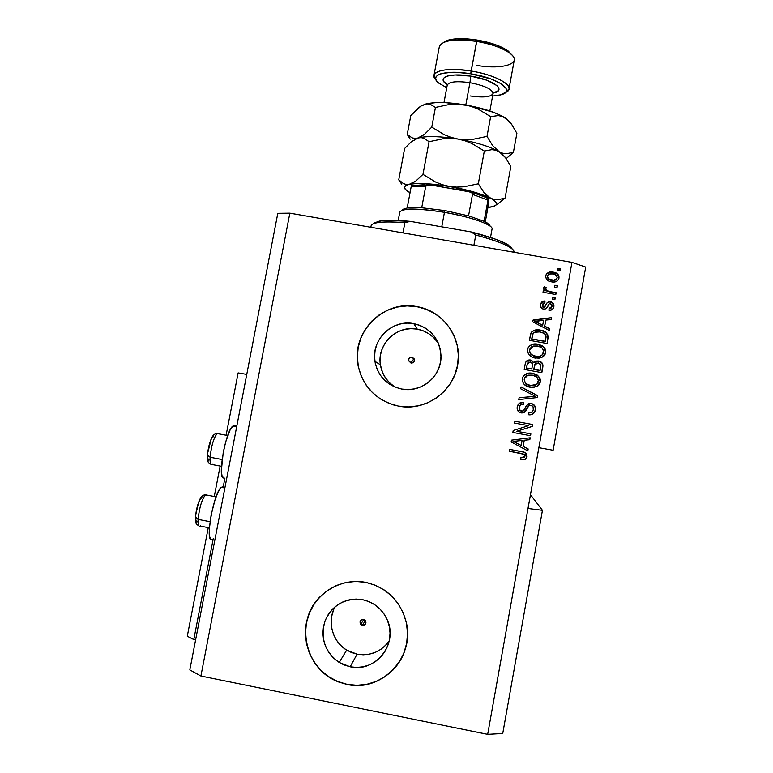 <?xml version="1.0" encoding="UTF-8"?>
<svg xmlns="http://www.w3.org/2000/svg" width="773" height="773" viewBox="0 0 773 773"><rect width="100%" height="100%" fill="white"/><g stroke="black" fill="none" stroke-linecap="round" stroke-linejoin="round"><path stroke-width="1.16" d="M246.761 374.403L238.142 372.895L226.112 435.228L238.142 372.895L246.761 374.403M224.933 478.081L223.175 487.164L224.933 478.081M213.28 538.51L193.801 639.561L195.598 639.928L193.801 639.561L213.135 539.283M220.15 466.071L214.276 496.498L220.15 466.071M208.266 527.64L187.288 636.237L193.801 639.561L187.288 636.237L208.266 527.64M412.067 357.136L414.512 359.938C414.309 362.083 413.13 363.117 410.975 363.02L408.588 360.711L409.014 358.459L410.898 357.155L413.99 358.372L414.463 360.614L412.144 363.001L410.975 363.02L408.531 360.276C408.704 358.102 409.883 357.049 412.067 357.136L414.492 359.696L412.067 357.136M362.392 625.386L365.32 620.487L362.392 625.386L360.45 624.091L360.421 620.671L362.324 619.357L365.291 620.439C366.547 623.453 365.581 625.096 362.392 625.386L360.72 624.439C359.29 621.395 360.218 619.704 363.503 619.357L365.445 620.651L365.919 622.961L364.653 624.922L362.392 625.386M335.067 606.737C326.863 621.279 332.284 641.638 346.691 650.103L357.058 654.18L350.169 666.79L339.221 662.48C324.844 651.948 320.119 638.092 325.046 620.903C332.574 604.757 345.087 597.684 362.605 599.684L368.924 601.597L374.76 604.718L379.901 608.94L384.142 614.1L387.321 619.994L389.312 626.401L390.036 633.077L389.466 639.764L387.621 646.199L384.577 652.141L380.442 657.35L375.388 661.63L369.591 664.809L363.3 666.77L356.74 667.447L350.169 666.79L343.84 664.848L338.004 661.698L332.883 657.446L328.67 652.267L325.52 646.363L323.568 639.957L322.872 633.29L323.462 626.632L325.307 620.226L328.351 614.322L332.467 609.143L337.501 604.892L343.27 601.713L349.531 599.751L356.063 599.065L362.605 599.684C374.219 602.331 382.49 609.192 387.428 620.255C398.346 644.035 375.234 672.935 350.169 666.79L357.058 654.18C370.393 656.219 381.118 651.794 389.234 640.914M438.735 344.082C433.74 335.984 426.58 330.999 417.256 329.124L413.787 323.616C431.218 328.167 440.291 339.473 441.006 357.522C440.755 377.098 420.802 393.08 401.66 389.032L395.399 387.234L389.611 384.239L384.529 380.181L380.345 375.195L377.214 369.494L375.253 363.3L374.547 356.826L375.118 350.343L376.924 344.091L379.92 338.313L383.988 333.221L388.954 329.018L394.645 325.848L400.849 323.858L407.303 323.104L413.787 323.616L420.048 325.394L425.836 328.351L430.938 332.39L435.141 337.347L438.31 343.038L440.291 349.241L441.035 355.725L440.484 362.228L438.678 368.518L435.682 374.325L431.605 379.446L426.609 383.679L420.889 386.848L414.657 388.838L408.163 389.582L401.66 389.032C386.829 385.456 377.91 376.2 374.895 361.281C371.03 339.714 392.365 319.056 413.787 323.616L417.256 329.124C396.945 324.786 376.722 344.371 380.393 364.808C382.036 374.528 387.041 382.007 395.399 387.234M456.708 343.318C450.485 323.404 437.228 311.2 416.927 306.688L416.908 306.63C441.818 310.611 460.853 335.356 458.186 360.624C456.37 389.437 426.667 412.038 398.462 406.096L388.935 403.342L380.142 398.781L372.422 392.587L366.064 385.012L361.32 376.335L358.353 366.914L357.29 357.087L358.16 347.241L360.923 337.743L365.474 328.969L371.639 321.239L379.195 314.853L387.833 310.041L397.235 307.007L407.052 305.857L416.908 306.63L426.416 309.316L435.218 313.799L442.968 319.925L449.384 327.462L454.205 336.11L457.239 345.541L458.37 355.406L457.548 365.31L454.804 374.876L450.244 383.727L444.04 391.524L436.436 397.96L427.72 402.781L418.241 405.815L408.357 406.927L398.462 406.096C376.924 400.984 363.513 387.717 358.228 366.286C350.517 332.902 383.398 299.48 416.908 306.63L416.927 306.688C383.447 299.538 350.575 332.941 358.286 366.315C363.03 386.239 375.214 399.226 394.848 405.284M319.742 597.046L319.742 597.056C294.494 621.734 304.977 669.998 338.487 681.815L346.864 684.414L338.429 681.921C314.253 672.597 300.233 644.035 307.316 618.999C314.128 593.886 340.564 577.305 365.784 582.378L375.378 585.267L384.258 590.012L392.075 596.418L398.539 604.244L403.38 613.211L406.414 622.961L407.535 633.116L406.675 643.291L403.873 653.088L399.245 662.132L392.955 670.056L385.244 676.568L376.432 681.419L366.846 684.395L356.855 685.409L346.864 684.414L337.25 681.448L328.37 676.626L320.592 670.152L314.196 662.277L309.422 653.291L306.456 643.551L305.412 633.435L306.311 623.318L309.132 613.598L313.761 604.631L320.012 596.766L327.655 590.301L336.4 585.48L345.918 582.494L355.831 581.441L365.784 582.378C387.031 587.567 400.54 600.93 406.308 622.458C415.236 657.301 381.311 692.685 346.864 684.414L346.922 684.298C371.079 689.613 397.225 674.365 404.83 650.48M210.961 539.448L209.541 536.365L209.27 529.64L211.116 515.089L215.02 499.889L218.083 492.121L220.952 487.686L222.17 486.922L224.972 487.463L221.387 487.309C213.821 491.522 204.41 544.086 212.044 539.477M234.364 425.701L236.789 426.155L233.987 425.633L232.828 426.126L230.064 430.039L225.668 442.001L223.252 452.244L221.329 470.883L222.102 476.294L223.919 477.888C216.807 480.796 225.61 430.068 232.924 426.049L236.673 426.754M365.967 622.255L365.716 623.637M530.462 494.691L542.443 510.325L502.74 733.49L542.443 510.325L527.998 508.489L487.676 734.35L502.74 733.49L487.676 734.35L571.952 262.366L289.846 213.155L200.912 676.017L487.676 734.35L200.912 676.017L289.846 213.155L277.807 213.309L189.82 669.911L277.807 213.309L289.846 213.155L571.952 262.366L538.858 447.693L553.13 450.244L585.712 267.081L553.13 450.244L538.858 447.693L527.998 508.489L542.443 510.325L530.462 494.691M534.027 362.305L538.443 361.126L535.795 361.204M516.779 431.276L530.867 433.885L530.539 435.721L512.847 432.445L513.204 430.493L528.626 425.662L514.538 423.063L514.866 421.227L532.549 424.493L532.191 426.454L516.779 431.276L532.191 426.454L532.549 424.493L514.866 421.227L514.538 423.063L528.626 425.662L513.204 430.493L512.847 432.445L530.539 435.721L530.867 433.885L530.433 435.701L530.867 433.885L516.779 431.276M528.162 403.854L531.766 403.574L534.761 405.767L535.467 409.41L534.046 412.975L531.911 414.473L528.365 414.734L528.461 412.859L531.679 412.212L533.254 409.816L533.07 406.791L530.964 405.294L528.79 405.815L525.389 411.497L523.002 412.927L519.678 412.473L517.379 409.912L517.466 405.893L520.065 402.878L523.447 402.501L523.35 404.366L520.635 404.878L519.272 407.255L519.514 409.709L521.978 411.168L523.949 410.328L527.418 404.376L531.235 403.458L526.529 405.39L523.389 410.859L521.495 411.11C519.63 410.521 518.886 409.226 519.272 407.255L519.417 406.666C520.084 404.878 521.398 404.105 523.35 404.366L523.447 402.501C520.451 402.105 518.432 403.313 517.398 406.105L517.205 406.936C516.76 410.086 518.065 412.086 521.118 412.927C523.939 413.13 525.843 411.845 526.828 409.072C527.437 406.724 528.809 405.467 530.964 405.294C532.945 405.922 533.737 407.294 533.351 409.41L533.148 410.173C532.288 412.241 530.722 413.13 528.461 412.859L528.365 414.734C531.553 415.227 533.785 414.038 535.071 411.149L535.274 409.98L534.955 411.188L531.409 414.637M521.041 386.896L537.708 395.66L537.37 397.544L518.76 399.573L519.098 397.689L535.457 396.327L520.702 388.79L521.041 386.896L520.702 388.79L535.457 396.327L519.098 397.689L518.76 399.573L537.37 397.544L537.708 395.66L537.254 397.554L537.708 395.66L521.041 386.896M540.404 381.901L538.047 385.785L533.583 387.418L527.147 386.345L523.794 383.978L522.316 381.06L522.78 377.06L525.002 374.451L528.684 373.137L533.447 373.485L537.341 375.137L539.96 378.142L540.404 381.901L538.636 376.248L532.616 373.311C527.862 372.286 524.471 373.842 522.442 377.968L522.297 378.596C522.374 383.611 525.051 386.5 530.336 387.254L536.713 386.577L540.404 381.901M545.632 352.739L543.274 356.624L538.81 358.257L532.384 357.194L529.032 354.836L527.553 351.928L528.017 347.937L530.239 345.338L533.911 344.024L538.675 344.352L542.569 346.004L545.178 348.99L545.632 352.739L543.854 347.106L537.844 344.178C533.07 343.173 529.679 344.739 527.669 348.884L527.534 349.473C527.621 354.469 530.297 357.348 535.563 358.092L541.931 357.406L545.632 352.739M544.714 326.187L549.709 328.651L549.371 330.544L532.752 321.819L533.07 320.051L551.68 317.606L551.342 319.491L545.806 320.08L544.714 326.187L545.806 320.08L551.342 319.491L551.68 317.606L533.07 320.051L532.752 321.819L549.371 330.544L549.709 328.651L549.265 330.486L549.709 328.651L544.714 326.187M557.874 268.521L560.396 268.965L560.067 270.772L557.555 270.328L557.874 268.521L557.555 270.328L560.067 270.772L560.396 268.965L559.961 270.753L560.396 268.965L557.874 268.521M545.96 274.995L545.96 274.995C547.622 272.589 549.951 271.738 552.937 272.444L555.951 272.946L558.251 274.773L559.053 276.976L558.647 279.266L557.149 281.024L553.826 282.039L549.216 281.227L546.434 279.159L545.661 276.405L546.675 273.758L549.072 272.202L553.091 272.106C549.709 271.352 547.294 272.434 545.835 275.362L545.728 275.826C545.786 279.362 547.709 281.372 551.487 281.845C554.859 282.638 557.314 281.604 558.85 278.724L558.473 279.584M554.888 285.237L557.401 285.681L557.072 287.488L554.56 287.044L554.888 285.237L554.56 287.044L557.072 287.488L557.401 285.681L556.966 287.469L557.401 285.681L554.888 285.237M549.506 291.518L556.145 292.696L555.816 294.503L543.013 292.242L543.342 290.435L545.38 290.793L543.583 289.083L544.153 287.005L546.192 287.672L545.728 289.092L546.337 290.348L549.506 291.518L546.946 290.735L545.748 288.86L546.192 287.672L544.492 286.677L543.496 288.261L545.38 290.793L543.342 290.435L543.013 292.242L555.816 294.503L556.145 292.696L555.71 294.484L556.145 292.696L549.506 291.518M552.695 297.45L555.217 297.895L554.888 299.711L552.376 299.267L552.695 297.45L552.376 299.267L554.888 299.711L555.217 297.895L554.782 299.692L555.217 297.895L552.695 297.45M550.502 301.731L552.782 302.823L553.922 305.064L553.661 307.567L552.212 309.577L548.965 310.34L549.062 308.495L551.052 308.041L552.057 306.301L551.874 304.591L550.492 303.605L549.159 303.886L546.965 307.635L545.149 309.055L542.762 308.939L540.984 307.48L540.665 304.098L542.675 301.344L544.984 300.987L544.888 302.842L543.226 303.248L542.424 304.736L542.453 306.292L543.902 307.306L547.506 302.349L550.502 301.731C548.144 301.538 546.598 302.62 545.844 304.997L544.752 306.9L543.583 307.287L542.424 304.736L544.888 302.842L544.984 300.987C542.801 300.861 541.38 301.818 540.723 303.886L540.588 304.475C540.182 306.92 541.158 308.475 543.516 309.142C545.893 309.103 547.468 307.857 548.241 305.393L549.255 303.808L550.492 303.605L552.057 306.301L549.062 308.495L548.965 310.34C551.284 310.504 552.85 309.558 553.681 307.49L553.864 306.755C554.231 304.079 553.11 302.407 550.502 301.731L550.502 301.731M540.25 330.081L544.81 331.636L547.69 334.506L548.086 337.54L547.052 343.492L529.418 340.323L530.616 334.004L531.882 331.675L535.225 330.013L540.25 330.081C536.559 329.134 533.515 330.003 531.128 332.68L529.418 340.323L547.052 343.492L547.97 338.332C548.086 333.463 545.516 330.709 540.25 330.081L540.25 330.081M538.568 360.981L541.486 362.295L542.723 364.035L541.834 372.625L524.181 369.426L525.514 362.634L526.867 360.759L531.003 360.112L533.805 362.614L535.911 361.059L538.568 360.981L533.805 362.614L530.462 359.986C527.862 359.677 526.152 360.73 525.35 363.175L524.181 369.426L541.834 372.625L542.801 367.223C543.371 363.832 541.96 361.754 538.568 360.981L538.568 360.981M523.157 446.427L528.172 448.949L527.824 450.862L511.146 441.934L511.465 440.146L530.172 437.779L529.824 439.692L524.258 440.252L523.157 446.427L524.258 440.252L529.824 439.692L530.172 437.779L511.465 440.146L511.146 441.934L527.824 450.862L528.172 448.949L527.727 450.804L528.172 448.949L523.157 446.427M524.993 452.64L526.809 457.51L525.263 459.268L521.93 459.684L520.809 459.52L520.905 457.635L524.596 457.085L524.973 455.655L524.21 454.35L509.465 451.239L509.803 449.403L523.814 452.147L526.403 453.78L527.012 456.737C526.944 453.616 525.215 451.915 521.804 451.635L509.803 449.403L509.465 451.239L523.949 454.186L524.867 456.592L520.905 457.635L520.809 459.52L524.104 459.549M585.712 267.081L571.952 262.366L585.712 267.081M189.82 669.911L200.912 676.017L189.82 669.911M413.42 359.774L412.386 360.218L413.42 359.774M411.188 362.083L411.168 363.049L408.531 360.276M557.816 268.878L560.222 269.304L557.816 268.878M558.985 278.154C558.908 274.56 556.937 272.55 553.091 272.106L552.937 272.444C556.782 272.879 558.734 274.888 558.811 278.473L558.985 278.154M558.85 278.724L558.889 277.294M558.831 276.85L556.831 273.855L551.777 272.289M550.637 272.27L546.936 273.671M546.54 274.086L546.105 274.705M556.744 278.86L554.869 280.319L551.806 280.039C549.236 279.797 547.815 278.512 547.555 276.193L547.41 276.512C547.67 278.831 549.081 280.116 551.651 280.348L548.424 279.043M548.096 278.705L547.371 276.908M547.41 276.512L547.613 275.913C548.762 273.971 550.521 273.313 552.898 273.932C555.468 274.173 556.889 275.459 557.159 277.787L557.091 278.106C555.913 280.019 554.154 280.657 551.806 280.039L551.651 280.348C553.845 280.937 555.574 280.386 556.831 278.676M554.83 285.566L557.236 285.991L554.83 285.566M543.284 290.745L545.38 290.793L543.284 290.745M543.603 287.885L544.492 286.677L546.038 287.962L544.356 286.976L543.728 287.682M545.951 288.165L545.603 289.16L546.811 291.034L555.98 292.986L549.352 291.808M548.704 291.682L547.419 291.286M546.501 290.87L545.583 289.411M552.647 297.75L555.053 298.175L552.647 297.75M549.052 308.746L551.603 307.47M548.453 304.987L547.555 306.678M540.955 303.229L544.984 300.987L544.762 302.842L544.849 301.267L542.54 301.615L541.351 302.61M542.549 304.175L543.448 307.538L545.38 305.886M546.105 304.504C546.878 302.543 548.299 301.712 550.347 302.001C552.956 302.678 554.077 304.349 553.71 307.016L553.797 306.166M553.758 305.325L553.497 304.349M553.168 303.75L551.574 302.378L549.255 301.924M546.869 303.219L546.443 303.886M545.303 306.04L544.607 307.161M544.366 307.364L543.603 307.557M543.255 307.49L542.317 306.543M547.564 306.659L548.308 305.238M551.574 307.528L550.898 308.301M550.057 308.669L549.439 308.746M533.032 320.273L551.68 317.606L551.236 319.51L551.535 317.848L533.032 320.273M545.67 320.312L544.579 326.409L549.555 328.863L544.579 326.409L545.67 320.312M537.805 322.892L542.627 325.443L537.805 322.892M542.762 325.22L534.626 321.491L543.641 320.312L542.627 325.443L543.641 320.312L534.742 321.259L542.762 325.22M533.138 330.902L531.051 332.834C533.438 330.206 536.462 329.356 540.124 330.293C545.371 330.921 547.941 333.665 547.825 338.526L547.98 336.931M547.931 336.139L546.579 333.308L543.216 331.144L537.621 330.023L533.892 330.564M531.698 339.067L532.249 335.994L531.698 339.067L545.178 341.492L531.698 339.067M532.964 333.723L532.529 334.767M545.313 341.299L531.805 338.883L533.148 333.405C535.042 331.685 537.293 331.182 539.902 331.897L544.086 333.356C545.796 334.516 546.395 336.129 545.873 338.178L545.178 341.492L546.018 336.806L545.574 334.796L543.603 333.086L539.902 331.897L534.53 332.255L533.148 333.405L532.355 335.811L531.805 338.883L545.313 341.299M532.597 334.728L532.249 336.013M528.268 347.454L528.259 347.454C530.693 344.526 533.843 343.492 537.718 344.362L543.854 347.106L545.487 352.903L544.26 355.706M545.052 354.382L545.323 349.869L542.433 346.178M541.351 345.531L537.718 344.362L533.573 344.236L530.21 345.463L528.297 347.406M536.414 356.527L535.921 356.276C531.814 355.812 529.708 353.667 529.602 349.831L529.495 349.995C529.602 353.821 531.698 355.966 535.805 356.43L535.167 356.305M542.433 354.691L541.467 355.561M540.52 356.092L536.993 356.585M534.558 356.16L530.684 354.092L529.418 350.623M529.495 349.995L533.341 346.033L537.457 345.995C541.429 346.507 543.467 348.642 543.564 352.382L543.409 353.019C541.834 355.947 539.332 357.029 535.921 356.276L535.805 356.43C538.443 357.049 540.685 356.43 542.54 354.565M525.969 361.706L530.462 359.986L533.689 362.75L532.375 361.001L529.408 360.054M538.443 361.126C541.825 361.899 543.235 363.977 542.665 367.359L542.095 363.223L538.443 361.126M535.312 361.387L534.587 361.793M528.481 360.15L527.592 360.44M526.906 360.807L526.094 361.551M535.303 363.716L533.785 369.436L534.771 364.837L538.25 362.808L540.839 365.011L540.095 370.431L533.785 369.436L539.969 370.557L533.785 369.436L534.452 365.735M534.626 365.069L535.032 364.093M526.471 368.112L527.012 365.127L526.471 368.112L531.727 369.059L526.471 368.112M527.379 363.783L530.423 361.861L532.578 363.89L531.843 368.934L526.577 367.977L527.012 365.136M527.109 365.001L526.577 367.977L531.843 368.934L532.587 364.354L531.872 362.489L528.481 362.102L527.109 365.001M536.133 374.605L532.5 373.427L528.346 373.291L523.563 375.784C526.055 373.427 529.041 372.644 532.5 373.427L538.636 376.248L540.279 382.007L537.969 385.843M539.042 384.809L540.201 382.384L540.298 379.707L539.457 377.572L537.216 375.253M535.303 385.196L530.693 385.437C526.577 384.964 524.461 382.809 524.365 378.963L524.345 378.722M525.369 376.818L524.722 377.736M524.268 379.07L524.5 378.412L524.268 379.07C524.374 382.906 526.471 385.06 530.578 385.524L529.949 385.398M529.341 385.254L525.456 383.176L524.191 379.688M524.5 378.412L528.104 375.156L532.23 375.118C536.211 375.639 538.24 377.784 538.337 381.543L538.172 382.229C536.578 385.128 534.085 386.191 530.693 385.437L536.588 384.413M519.089 397.757L535.457 396.327L519.089 397.757M521.021 387.022L537.583 395.728L521.021 387.022M528.461 412.908L529.196 412.937M529.263 405.496L523.524 412.782M519.427 403.235L523.447 402.501L523.263 404.356L523.35 402.559L519.427 403.235M520.731 404.81L519.195 407.303C518.809 409.275 519.543 410.56 521.408 411.149L523.021 411.043M535.389 409.941C535.882 406.559 534.501 404.395 531.235 403.458L531.128 403.506C534.385 404.453 535.766 406.608 535.274 409.98L535.389 409.941M531.805 414.502L533.892 413.053L534.974 411.139L535.36 407.835L534.53 405.651M533.969 404.975L531.128 403.506L528.461 403.728M522.857 411.101L522.374 411.197M521.099 411.081L520.248 410.685M519.243 409.304L519.108 408.54M519.098 408.289L519.195 407.303M520.094 405.323L520.741 404.81M523.92 412.608L525.292 411.536M525.572 411.159L527.408 407.748M514.866 421.256L532.549 424.493L532.191 426.454L516.702 431.276L530.751 433.875L516.702 431.276L532.085 426.454L532.433 424.503L514.866 421.256M530.056 437.798L529.824 439.692L524.171 440.224L523.06 446.388L528.065 448.91L523.06 446.388L524.171 440.224L529.718 439.663L530.056 437.798M516.248 441.093L513.069 441.344L516.345 442.813L513.146 441.373L522.084 440.475L521.195 445.441L513.069 441.344L514.509 441.257M514.973 441.219L515.581 441.161M516.876 441.025L521.997 440.446L516.876 441.025M522.084 440.475L513.146 441.373L521.195 445.441L522.084 440.475M523.949 454.186L509.475 451.2L521.543 453.451M525.263 459.268L527.012 456.737L525.263 459.268M524.645 459.413L526.355 458.167L526.935 455.191M526.79 454.64L525.998 453.374M552.898 273.932L549.671 273.98L548.018 275.091L547.535 276.976L548.82 278.927L553.42 280.203L556.425 279.188L557.207 277.391L556.715 275.903L552.898 273.932M533.341 346.033L531.428 346.913L529.776 349.145L529.621 351.715L530.79 353.937L533.457 355.628L537.109 356.43L539.506 356.305L542.153 354.962L543.632 351.155L541.97 347.927L538.066 346.111L533.341 346.033M534.51 365.948L533.901 369.31L540.095 370.431L540.878 365.455L539.921 363.494L536.182 363.02L534.51 365.948M528.104 375.156L526.191 376.036L524.538 378.277L524.384 380.847L525.553 383.079L528.22 384.78L531.882 385.592L534.278 385.466L536.926 384.123L538.404 380.306L536.742 377.069L532.839 375.243L528.104 375.156M233.987 425.633L232.924 426.049M313.828 604.554L309.21 613.52L306.388 623.241L305.49 633.348L306.533 643.465L309.5 653.195L314.263 662.171L320.66 670.056L328.438 676.52L337.308 681.332L346.922 684.298L356.913 685.293L366.895 684.289L376.48 681.303L385.292 676.462L392.993 669.959L399.274 662.026L403.912 652.992M454.215 336.149L449.393 327.501L442.987 319.974L435.228 313.848L426.435 309.364L416.927 306.688L407.081 305.905L397.274 307.055L387.872 310.099L379.234 314.901L371.687 321.288L365.523 329.008L360.972 337.782L358.208 347.27L357.339 357.116L358.411 366.933L361.368 376.364L366.112 385.031L372.47 392.597L380.181 398.791L388.974 403.351M393.428 404.888L394.172 405.1M456.601 342.922L456.437 342.333M437.499 342.139L433.508 337.434L428.667 333.607L423.179 330.805L417.256 329.124L411.11 328.631L404.984 329.337L399.11 331.231L393.708 334.226L389.003 338.216L385.147 343.048L382.316 348.526L380.596 354.449L380.065 360.595M374.895 361.281L380.393 364.808L382.587 372.605L385.563 378.007L389.524 382.732L394.346 386.577M333.492 610.119L331.733 616.187L331.182 622.487L331.839 628.787L333.704 634.855L336.68 640.44L340.68 645.339L345.531 649.359L351.068 652.344L357.058 654.18L363.281 654.789L369.494 654.151L375.456 652.286L380.944 649.272L385.727 645.223M412.386 360.218L411.188 362.073M200.565 525.775C198.69 527.302 197.869 525.176 198.091 519.398L195.617 516.635M195.453 517.166L198.091 519.398C199.279 508.17 201.637 500.073 205.164 495.097L206.951 495.097L205.502 494.817C201.879 499.271 199.415 507.465 198.091 519.398L210.024 521.707L198.091 519.398C197.859 524.741 198.564 526.973 200.207 526.075L209.377 527.862M195.579 518.49L196.313 521.794M196.806 521.997L197.395 521.727M201.908 497.503L199.956 499.522L198.487 502.904L195.811 514.499M212.604 464.312C210.691 465.781 209.86 463.423 210.121 457.249L207.628 454.679M207.473 455.152L210.121 457.249C211.29 446.214 213.541 438.397 216.884 433.788L218.633 433.817L217.184 433.547C213.754 437.702 211.396 445.606 210.121 457.249L222.064 459.52L210.121 457.249C209.86 463.027 210.585 465.462 212.285 464.563L221.407 466.303M207.57 456.601L208.246 460.196L209.908 459.78M214.565 437.441L213.213 436.349L211.184 439.315L207.821 452.505M374.905 222.556L381.62 220.769L387.031 220.373L410.26 221.358C395.863 220.044 385.476 219.967 379.108 221.155L376.731 222.779C382.596 221.687 391.979 221.658 404.878 222.692L402.975 232.886L404.878 222.692C383.534 221.117 372.277 222.16 371.117 225.803L370.837 227.281M512.238 248.964L508.122 244.838C501.358 240.78 489.038 236.48 471.163 231.939L410.26 221.358L404.878 222.692L410.26 221.358L471.163 231.939L475.772 235.021L473.888 245.263L475.772 235.021C492.121 239.35 503.455 243.418 509.765 247.205C512.963 249.186 514.354 250.867 513.929 252.249L513.977 252.046C513.91 247.611 501.175 241.93 475.772 235.021L471.163 231.939L495.87 239.301L506.605 243.968L511.803 247.959M379.108 221.155L373.852 223.532M407.197 207.995L402.346 210.159L403.168 209.251L407.197 207.995L421.72 207.753L407.197 207.995L411.139 186.882L407.197 207.995M444.91 210.585L421.72 207.753L444.91 210.585L468.554 215.841L444.91 210.585L444.446 212.333L444.91 210.585M406.057 208.208L403.719 209.802C411.903 208.372 425.469 209.212 444.446 212.333C417.565 208.159 402.685 208.082 399.786 212.082L398.221 220.489M441.76 226.837L444.446 212.333L441.76 226.837M490.343 226.315L487.541 223.155L484.101 221.3L489.985 225.31M490.507 237.446L492.053 229.011C493.551 224.982 470.631 216.759 444.446 212.333C465.906 216.276 480.806 220.653 489.154 225.484L487.541 223.155M472.342 193.501L472.496 194.361L487.985 200.072L484.101 221.3L468.554 215.841L484.101 221.3L488.188 199.067L488.082 206.043M411.217 186.515L411.139 186.882C414.608 186.235 419.468 186.051 425.71 186.341L427.904 184.902L430.629 184.979L468.341 191.433L471.878 192.931M470.264 191.965L472.052 193.105L472.496 194.361L487.985 200.072L488.285 198.729C483.937 196.361 477.936 194.11 470.264 191.965L430.629 184.979L426.58 185.307L425.71 186.341L421.72 207.753L425.71 186.341C419.468 186.051 414.608 186.235 411.139 186.882L411.565 185.53M472.496 194.361L468.554 215.841L472.496 194.361M487.753 208.381L485.289 221.88L488.063 206.227M474.593 193.24L484.739 196.999M488.343 198.835L488.092 205.898M411.796 185.704L424.609 184.679M448.195 40.128L446.069 41.51C453.596 39.491 463.771 39.462 476.603 41.413L470.757 73.802L456.833 72.353L450.63 72.343L440.958 73.725L437.866 75.058L436.088 76.74L435.663 78.691L436.6 80.846L438.832 83.126L446.765 87.697L439.209 83.426C427.595 75.261 445.055 69.348 470.757 73.802L471.134 71.039C445.828 66.671 427.266 71.792 435.982 79.793L433.991 75.3C436.871 69.502 449.248 68.082 471.134 71.039L476.999 40.012C464.911 38.177 455.307 38.206 448.195 40.128L443.287 42.544L447.161 40.457L456.872 38.776L476.999 40.012L497.223 45.327L507.04 50.187L512.006 55.067L508.257 51.047C501.271 46.119 490.855 42.447 476.999 40.012L476.603 41.413C454.737 38.553 442.32 40.283 439.354 46.602L433.991 75.3M470.313 95.958C483.618 97.833 491.203 96.992 493.077 93.446C492.198 89.146 484.487 85.561 469.926 82.692L470.815 76.131C493.773 79.658 507.494 90.625 493.126 93.04L498.401 90.625L499.02 89.146L498.566 87.465L497.049 85.658L486.7 80.179L470.815 76.131L455.036 74.971L447.403 76.044L444.948 77.078L443.509 78.392L443.142 79.928L443.847 81.619L447.364 84.692C435.711 77.841 449.374 72.391 470.815 76.131L469.926 82.692C456.592 80.856 449.036 81.677 447.238 85.156L447.432 84.605M465.81 104.983L469.926 82.692L465.81 104.983M510.383 122.665L506.566 118.829L501.764 116.269L498.121 115.583L490.642 116.626L487.019 136.386L490.642 116.626L478.178 109.128L471.453 106.461L464.341 104.732L471.453 106.461L478.178 109.128L490.642 116.626L498.121 115.583L501.764 116.269L505.32 117.969C496.15 112.365 482.497 107.949 464.341 104.732L457.056 104.065L449.789 104.403L435.441 107.428L431.778 127.11L435.441 107.428L430.223 104.278L427.305 103.872L424.193 104.461L427.305 103.872L430.223 104.278L435.441 107.428L449.789 104.403L457.056 104.065L464.341 104.732C447.403 102.084 434.474 101.852 425.556 104.046L420.87 106.085L417.507 108.597L410.792 115.573L407.245 134.463L412.077 137.836L414.869 138.406L417.922 138.009L414.869 138.406L412.077 137.836L407.245 134.463L410.792 115.573L420.87 106.085L427.353 103.611L435.672 102.645L446.176 102.703L470.583 105.882L493.377 112.249L501.996 116.047L508.595 120.665L511.61 124.26L516.876 133.333L513.407 152.358L506.199 158.61L513.407 152.358L506.286 153.721L502.701 153.228L499.155 151.711L492.662 145.614L487.019 136.386L472.593 139.401L465.298 139.729L458.002 139.043C476.178 142.29 489.889 146.503 499.155 151.711L492.662 145.614L487.019 136.386L472.593 139.401L465.298 139.729L458.002 139.043L450.881 137.304L444.166 134.618L431.778 127.11L424.696 134.135L417.922 138.009C426.522 135.835 439.876 136.183 458.002 139.043L450.881 137.304L444.166 134.618L431.778 127.11L424.696 134.135L421.256 136.541L414.338 139.623L417.922 138.009L421.005 137.604L423.894 138.183L429.054 141.71L443.393 138.696L450.698 138.367L458.002 139.043L465.056 140.783L471.859 143.488L484.323 151.035L491.879 149.653L495.561 150.165L499.155 151.711L504.605 156.542L499.155 151.711C489.889 146.503 476.178 142.29 458.002 139.043C440.407 136.251 427.247 135.855 418.512 137.845L411.294 141.797L404.627 148.474L398.752 179.8L401.738 184.312L398.752 179.8L404.627 148.474L411.294 141.797L417.922 138.009L421.005 137.604L423.894 138.183L429.054 141.71L422.976 174.36L415.961 180.921L409.275 184.312L406.26 184.457L403.506 183.645L398.752 179.8L403.506 183.645L406.26 184.457L409.275 184.312C417.768 182.757 431.092 183.462 449.239 186.409L442.175 184.66L435.383 181.926L422.976 174.36L429.054 141.71L443.393 138.696L450.698 138.367L458.002 139.043L465.056 140.783L471.859 143.488L484.323 151.035L478.313 183.8L463.897 186.795L456.553 187.114L449.239 186.409C467.452 189.685 481.25 193.627 490.633 198.265L484.053 192.622L478.313 183.8L484.323 151.035L491.879 149.653L495.561 150.165L499.155 151.711L502.46 154.242L505.513 157.673L510.837 166.466L505.088 198.023L497.87 199.821L494.237 199.55L490.633 198.265C497.957 202.275 498.546 205.096 492.411 206.749L490.227 207.164L493.783 206.14M408.318 191.414L410.067 192.641L408.318 191.414M490.227 207.164L487.927 207.29L492.913 206.613L496.15 204.951L496.314 202.642L493.309 199.811L487.241 195.936L484.053 192.622L478.313 183.8L463.897 186.795L456.553 187.114L449.239 186.409L473.279 191.82L494.237 199.55L497.87 199.821L505.088 198.023L497.483 204.169L505.088 198.023L510.837 166.466L505.513 157.673L499.155 151.711L502.701 153.228L506.286 153.721L513.407 152.358L516.876 133.333L511.61 124.26L505.32 117.969L509.736 121.719M412.56 183.095L409.275 184.312L416.174 183.549L425.604 183.655L449.239 186.409L442.175 184.66L435.383 181.926L422.976 174.36L415.961 180.921L412.56 183.095M410.048 192.738L407.439 191.173C402.907 187.965 403.525 185.675 409.275 184.312L405.323 185.849L404.521 188.052L406.82 190.728L410.048 192.738M407.245 134.463L410.192 139.159L407.245 134.463M493.077 92.905L493.068 93.504C492.285 89.195 484.574 85.59 469.926 82.692C456.418 80.846 448.842 81.706 447.219 85.262M471.134 71.039C492.372 74.382 510.634 83.242 508.992 88.963L505.513 92.48C517.514 87.793 498.343 75.242 471.134 71.039M508.992 88.963L514.248 60.226C515.978 54.013 497.831 44.708 476.603 41.413C491.309 43.993 502.353 47.887 509.736 53.095C523.91 63.231 503.329 70.101 476.825 65.386M470.757 73.802L491.029 78.981L500.914 83.59L506.025 88.257L506.557 90.383L505.726 92.258L500.218 95.002L492.604 96.055L501.233 94.721C516.113 90.972 498.305 78.054 470.757 73.802M221.387 487.309L224.875 487.985M346.691 650.103L339.221 662.48M363.783 619.424L360.72 624.439M198.758 525.804C196.96 523.804 195.849 526.935 195.453 517.282M195.463 517.137C196.178 509.658 197.791 503.436 200.294 498.459C201.685 496.005 203.415 494.788 205.502 494.817L216.082 496.846M210.836 464.302C209.068 462.099 207.908 465.955 207.464 455.249M207.473 455.123C208.063 448.359 209.522 442.494 211.85 437.518C213.213 434.851 214.991 433.537 217.184 433.547L227.726 435.537M509.765 247.205L508.122 244.838M428.532 184.834L411.497 185.636M443.992 102.606L447.238 85.156M489.86 110.983L493.068 93.504M509.736 53.095L508.257 51.047"/></g></svg>

